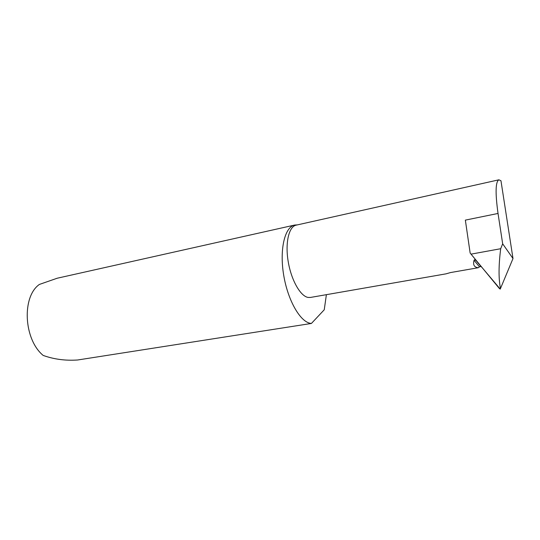 <?xml version="1.0" encoding="UTF-8"?>
<svg xmlns="http://www.w3.org/2000/svg" width="540" height="540" viewBox="0 0 540 540"><rect width="100%" height="100%" fill="white"/><g stroke="black" fill="none" stroke-linecap="round" stroke-linejoin="round"><path stroke-width="0.81" d="M479.419 266.767L474.053 260.287L474.613 259.72L476.726 261.07L481.545 266.935L480.148 266.429L478.285 267.719L450.536 272.558L446.02 273.848L310.372 297.459L307.989 297.418C300.281 296.075 291.128 279.828 288.144 261.252C285.073 242.669 288.92 226.544 296.136 225.16L498.879 179.813C495.49 181.764 495.207 192.976 498.029 213.455L502.673 243.81L513 258.538L500.243 289.089L481.545 266.935M297.385 224.883L294.712 225.038L57.173 278.235L39.393 284.432C21.674 296.669 23.652 339.397 43.187 355.435C53.953 359.296 65.441 360.815 77.666 359.991L311.411 323.447L324.25 309.771L326.39 294.671M294.712 225.038C284.863 226.861 279.403 249.102 283.628 274.786C287.753 300.483 300.449 322.319 310.844 323.386L311.411 323.447M498.029 213.455L465.352 220.124L470.151 253.058L476.726 261.07M513 258.538L500.965 180.751L498.879 179.813M470.151 253.058L499.399 288.549L500.243 289.089L500.459 288.38C498.521 278.627 498.596 265.41 500.688 248.717L502.673 243.81M474.053 260.287C472.811 264.836 474.221 267.314 478.285 267.719M471.049 254.144L500.688 248.717M480.971 266.517L475.646 260.037"/></g></svg>
